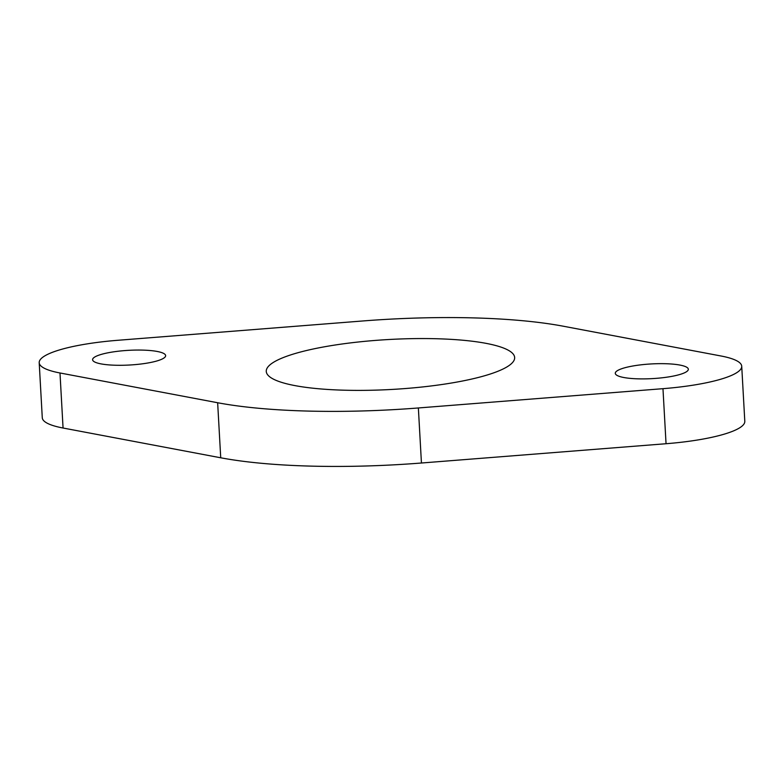 <?xml version="1.0" encoding="UTF-8"?>
<svg xmlns="http://www.w3.org/2000/svg" width="784" height="784" viewBox="0 0 784 784"><rect width="100%" height="100%" fill="white"/><g stroke="black" fill="none" stroke-linecap="round" stroke-linejoin="round"><path stroke-width="1.18" d="M142.531 350.105A36.583 7.36 -3.2 0 0 92.59 359.719A36.583 7.36 -3.2 0 0 115.689 365.246A36.583 7.36 -3.2 0 0 165.64 355.632A36.583 7.36 -3.2 0 0 142.531 350.105M665.234 363.707A36.583 7.36 -3.2 0 0 615.283 373.321A36.583 7.36 -3.2 0 0 638.382 378.848A36.583 7.36 -3.2 0 0 688.332 369.235A36.583 7.36 -3.2 0 0 665.234 363.707M436.09 338.727A124.391 25.01 -3.2 0 0 266.266 371.42A124.391 25.01 -3.2 0 0 344.833 390.216A124.391 25.01 -3.2 0 0 514.657 357.533A124.391 25.01 -3.2 0 0 436.09 338.727M473.056 317.883A225.135 45.266 -3.2 0 0 362.561 320.989L117.953 340.276A90.052 18.11 -3.2 0 0 39.2 362.698A90.052 18.11 -3.2 0 0 59.986 372.978L217.648 402.741A225.135 45.266 -3.2 0 0 418.362 407.964L662.97 388.678A90.052 18.11 -3.2 0 0 741.723 366.255A90.052 18.11 -3.2 0 0 720.937 355.975L563.275 326.213A225.135 45.266 -3.2 0 0 473.056 317.883M39.2 362.698L42.277 417.745A90.052 18.11 -3.2 0 0 63.063 428.025L220.725 457.787A225.135 45.266 -3.2 0 0 421.439 463.011L666.047 443.724A90.052 18.11 -3.2 0 0 744.8 421.302L741.723 366.255M59.986 372.978L63.063 428.025M217.648 402.741L220.725 457.787M418.362 407.964L421.439 463.011M662.97 388.678L666.047 443.724"/></g></svg>
